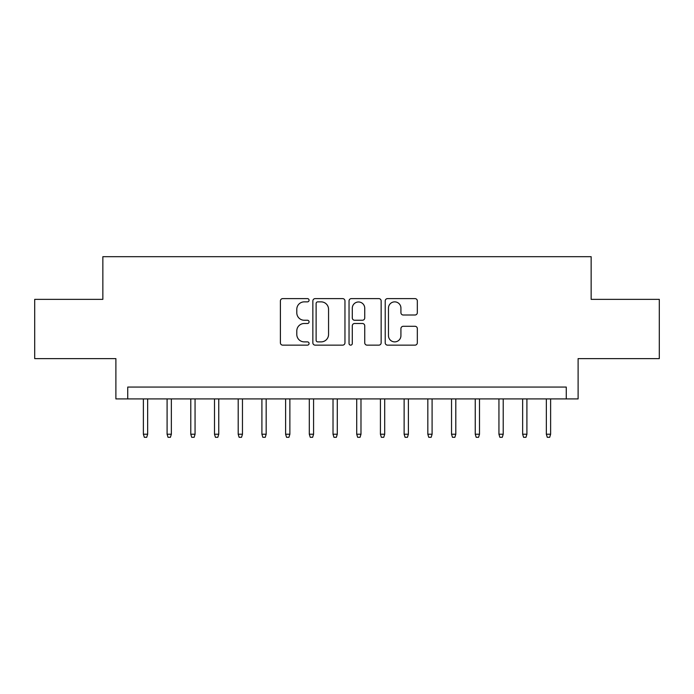 <?xml version="1.0" encoding="UTF-8"?>
<svg xmlns="http://www.w3.org/2000/svg" width="694" height="694" viewBox="0 0 694 694"><rect width="100%" height="100%" fill="white"/><g stroke="black" fill="none" stroke-linecap="round" stroke-linejoin="round"><path stroke-width="1.04" d="M309.073 300.233A1.631 1.631 0 0 0 307.442 298.611L282.727 298.611A2.325 2.325 0 0 0 280.402 300.936L280.402 342.81A2.325 2.325 0 0 0 282.727 345.144L307.442 345.144A1.631 1.631 0 0 0 309.073 343.513A1.631 1.631 0 0 0 307.442 341.882L304.25 341.882A7.443 7.443 0 0 1 296.798 334.439L296.798 330.951A7.443 7.443 0 0 1 304.25 323.499L307.442 323.499A1.631 1.631 0 0 0 309.073 321.877A1.631 1.631 0 0 0 307.442 320.246L304.25 320.246A7.443 7.443 0 0 1 296.798 312.803L296.798 309.307A7.443 7.443 0 0 1 304.25 301.864L307.442 301.864A1.631 1.631 0 0 0 309.073 300.233M414.995 315.007A2.325 2.325 0 0 0 417.328 312.682L417.328 300.936A2.325 2.325 0 0 0 414.995 298.611L387.547 298.611A2.325 2.325 0 0 0 385.213 300.936L385.213 342.81A2.325 2.325 0 0 0 387.547 345.144L414.995 345.144A2.325 2.325 0 0 0 417.328 342.81L417.328 328.618A2.325 2.325 0 0 0 414.995 326.293L403.249 326.293A2.325 2.325 0 0 0 400.924 328.618L400.924 335.662A6.22 6.22 0 0 1 394.695 341.882A6.22 6.22 0 0 1 388.475 335.662L388.475 308.084A6.22 6.22 0 0 1 394.695 301.864A6.22 6.22 0 0 1 400.924 308.084L400.924 312.682A2.325 2.325 0 0 0 403.249 315.007L414.995 315.007M566.261 398.911L578.111 398.911L578.111 358.616L659.3 358.616L659.3 299.357L591.149 299.357L591.149 256.685L102.851 256.685L102.851 299.357L34.7 299.357L34.7 358.616L115.889 358.616L115.889 398.911L566.261 398.911L566.261 387.061L127.739 387.061L127.739 398.911M344.961 300.936A2.325 2.325 0 0 0 342.636 298.611L315.18 298.611A2.325 2.325 0 0 0 312.855 300.936L312.855 342.81A2.325 2.325 0 0 0 315.18 345.144L342.636 345.144A2.325 2.325 0 0 0 344.961 342.81L344.961 300.936M351.364 298.611L378.82 298.611A2.325 2.325 0 0 1 381.145 300.936L381.145 342.81A2.325 2.325 0 0 1 378.82 345.144L367.065 345.144A2.325 2.325 0 0 1 364.74 342.81L364.74 325.833A2.325 2.325 0 0 0 362.415 323.499L354.617 323.499A2.325 2.325 0 0 0 352.292 325.833L352.292 343.513A1.631 1.631 0 0 1 350.661 345.144A1.631 1.631 0 0 1 349.039 343.513L349.039 300.936A2.325 2.325 0 0 1 351.364 298.611M317.739 301.864A1.631 1.631 0 0 0 316.117 303.495L316.117 340.251A1.631 1.631 0 0 0 317.739 341.882L321.114 341.882A7.443 7.443 0 0 0 328.557 334.439L328.557 309.307A7.443 7.443 0 0 0 321.114 301.864L317.739 301.864M364.74 308.205A6.22 6.22 0 0 0 358.52 301.977A6.22 6.22 0 0 0 352.292 308.205L352.292 317.921A2.325 2.325 0 0 0 354.617 320.246L362.415 320.246A2.325 2.325 0 0 0 364.74 317.921L364.74 308.205M147.648 434.227L146.703 437.315L144.335 437.315L143.38 434.227L147.648 434.227L147.648 398.911M143.38 434.227L143.38 398.911M171.357 434.227L170.403 437.315L168.035 437.315L167.089 434.227L171.357 434.227L171.357 398.911M167.089 434.227L167.089 398.911M195.057 434.227L194.112 437.315L191.735 437.315L190.789 434.227L195.057 434.227L195.057 398.911M190.789 434.227L190.789 398.911M218.757 434.227L217.812 437.315L215.444 437.315L214.498 434.227L218.757 434.227L218.757 398.911M214.498 434.227L214.498 398.911M242.466 434.227L241.521 437.315L239.144 437.315L238.198 434.227L242.466 434.227L242.466 398.911M238.198 434.227L238.198 398.911M266.166 434.227L265.221 437.315L262.853 437.315L261.907 434.227L266.166 434.227L266.166 398.911M261.907 434.227L261.907 398.911M289.875 434.227L288.93 437.315L286.553 437.315L285.607 434.227L289.875 434.227L289.875 398.911M285.607 434.227L285.607 398.911M313.575 434.227L312.63 437.315L310.261 437.315L309.307 434.227L313.575 434.227L313.575 398.911M309.307 434.227L309.307 398.911M337.284 434.227L336.33 437.315L333.961 437.315L333.016 434.227L337.284 434.227L337.284 398.911M333.016 434.227L333.016 398.911M360.984 434.227L360.039 437.315L357.67 437.315L356.716 434.227L360.984 434.227L360.984 398.911M356.716 434.227L356.716 398.911M384.693 434.227L383.739 437.315L381.37 437.315L380.425 434.227L384.693 434.227L384.693 398.911M380.425 434.227L380.425 398.911M408.393 434.227L407.447 437.315L405.07 437.315L404.125 434.227L408.393 434.227L408.393 398.911M404.125 434.227L404.125 398.911M432.093 434.227L431.148 437.315L428.779 437.315L427.834 434.227L432.093 434.227L432.093 398.911M427.834 434.227L427.834 398.911M455.802 434.227L454.856 437.315L452.479 437.315L451.534 434.227L455.802 434.227L455.802 398.911M451.534 434.227L451.534 398.911M479.502 434.227L478.556 437.315L476.188 437.315L475.243 434.227L479.502 434.227L479.502 398.911M475.243 434.227L475.243 398.911M503.211 434.227L502.265 437.315L499.888 437.315L498.943 434.227L503.211 434.227L503.211 398.911M498.943 434.227L498.943 398.911M526.911 434.227L525.965 437.315L523.597 437.315L522.643 434.227L526.911 434.227L526.911 398.911M522.643 434.227L522.643 398.911M550.62 434.227L549.665 437.315L547.297 437.315L546.351 434.227L550.62 434.227L550.62 398.911M546.351 434.227L546.351 398.911"/></g></svg>
